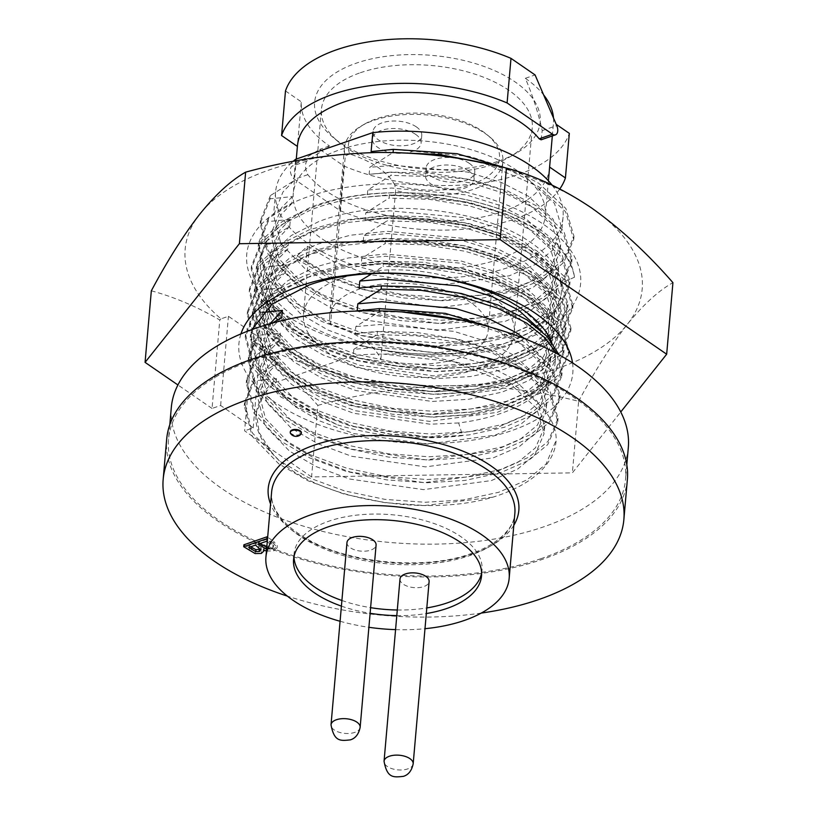 <?xml version="1.0" encoding="UTF-8"?>
<svg xmlns="http://www.w3.org/2000/svg" width="818" height="818" viewBox="0 0 818 818"><rect width="100%" height="100%" fill="white"/><g stroke="black" fill="none" stroke-linecap="round" stroke-linejoin="round"><path stroke-width="0.61" stroke-dasharray="4.09 3.07" d="M458.653 422.947L430.196 424.205L353.816 413.305L319.224 400.493L291.658 384.501L266.259 358.131L258.774 328.959L268.529 304.909L286.678 288.202L313.836 274.429L347.609 265.216L384.266 261.239L460.984 268.345L495.749 279.163L523.469 293.355L549.082 317.19L556.823 343.58L547.262 365.37L529.266 380.278L502.283 392.057L468.683 399.286L432.19 401.464L355.81 390.554L321.208 377.752L293.652 361.76L268.253 335.39L260.758 306.218L270.513 282.169L288.672 265.461L315.83 251.688L349.603 242.465L386.26 238.488L462.968 245.604L497.743 256.412L525.463 270.615L551.076 294.449L558.806 320.84L549.256 342.619L531.26 357.538L504.266 369.317L470.677 376.536L434.174 378.724L357.793 367.814L323.202 355.012L295.635 339.02L270.247 312.65L262.752 283.478L272.506 259.429L290.656 242.721L317.824 228.948L351.587 219.725L388.243 215.748L464.961 222.864L499.726 233.672L527.446 247.874L553.06 271.699L560.8 298.1L551.24 319.879L533.244 334.797L506.26 346.566C461.781 359.613 413.1 359.153 360.206 345.196C306.341 330.298 273.652 307.824 262.128 277.772C254.367 247.793 271.883 224.101 314.674 206.698C371.075 184.316 462.487 189.623 519.481 217.322A161.862 81.422 5 0 1 574.492 277.22C571.537 260.052 559.553 244.613 538.51 230.901C485.606 195.205 376.771 183.447 310.983 209.868L281.504 224.735L261.801 242.793L251.218 268.805L259.367 300.359L286.944 328.877L316.873 346.157L354.439 359.981L396.065 368.683L437.374 371.648L476.996 369.204L513.479 361.28L542.784 348.407L562.324 332.139L572.712 308.396L564.328 279.623L536.526 253.641L506.434 238.15L468.704 226.33L426.894 219.623L385.431 218.447L345.646 222.69L308.989 232.609L279.511 247.476L259.817 265.533L249.234 291.556L257.373 323.1L284.95 351.617L314.879 368.898L352.446 382.722L394.071 391.423L435.38 394.399L475.013 391.955L511.495 384.02L540.79 371.147L560.34 354.889L570.719 331.137L562.334 302.363L534.532 276.382L504.45 260.891L466.71 249.071L424.91 242.363L383.448 241.187L343.662 245.431L307.006 255.359L277.527 270.216L257.823 288.284L247.24 314.296L255.39 345.84L282.967 374.358L312.895 391.648L350.462 405.462L392.088 414.164L433.397 417.139L473.019 414.695L509.502 406.761L538.806 393.898L558.346 377.63L568.735 353.877L560.34 325.114L532.549 299.132L502.456 283.641L464.716 271.821L422.916 265.114L381.454 263.938L341.668 268.171L305.012 278.1L275.533 292.967L255.84 311.024L245.257 337.036L253.396 368.591L280.973 397.098L338.253 425.094A161.862 81.422 -175 0 0 462.548 435.616L458.653 422.947A149.091 75 -175 0 0 500.401 413.591A149.091 75 -175 0 0 555.197 362.088A149.091 75 -175 0 0 551.629 341.842M519.481 217.322C460.575 189.347 370.564 184.111 311.229 207.026L281.75 221.893L262.057 239.95L251.474 265.962L259.613 297.517L287.19 326.034L317.118 343.315L354.685 357.139L396.311 365.84L437.62 368.806L477.252 366.362L513.724 358.437L543.029 345.564L562.58 329.296L572.958 305.554L564.573 276.781L536.772 250.799L506.69 235.308L468.949 223.488L427.149 216.78L385.687 215.604L345.891 219.848L309.245 229.766L279.766 244.633L260.063 262.701L249.48 288.713L257.629 320.257L285.206 348.775L315.135 366.065L352.691 379.879L394.327 388.581L435.626 391.556L475.258 389.112L511.741 381.178L541.046 368.304L560.586 352.047L570.974 328.294L562.58 299.521L534.788 273.549L504.696 258.059L466.955 246.228L425.156 239.521L383.693 238.345L343.908 242.588L307.251 252.517L277.772 267.374L258.069 285.441L247.486 311.454L255.635 342.998L283.212 371.515L313.141 388.806L350.707 402.62L392.333 411.321L433.642 414.297L473.274 411.853L509.747 403.918L539.052 391.055L558.592 374.787L568.98 351.034L560.596 322.272L532.794 296.29L502.712 280.799L464.972 268.979L423.162 262.271L381.699 261.095L341.914 265.329L305.257 275.257L275.789 290.124L256.085 308.181L245.502 334.194L253.641 365.748L281.218 394.266L311.157 411.546L348.713 425.36L390.35 434.072L431.648 437.037L462.548 435.616M572.528 362.906A167.588 84.305 5 0 1 511.219 430.789A167.588 84.305 5 0 1 322.057 425.963A167.588 84.305 5 0 1 240.942 333.897M574.492 277.22L561.23 283.151A149.091 75 5 0 1 561.393 291.29A149.091 75 5 0 1 506.587 342.793A149.091 75 5 0 1 360.206 345.196M519.021 341.597A167.588 84.305 -175 0 0 543.397 224.265A167.588 84.305 -175 0 0 308.325 196.596A167.588 84.305 -175 0 0 283.948 313.928A167.588 84.305 -175 0 0 519.021 341.597M377.579 152.485A229.377 115.379 -175 0 0 269.48 169.868A229.377 115.379 -175 0 0 200.021 213.846A229.377 115.379 -175 0 0 220.983 318.867L228.437 316.29L260.993 338.693L253.539 341.27A229.377 115.379 -175 0 0 449.767 385.707A229.377 115.379 -175 0 0 627.324 324.347A229.377 115.379 -175 0 0 591.22 207.731A229.377 115.379 -175 0 0 377.579 152.485M561.23 283.151C558.51 267.404 547.457 253.232 528.08 240.656C479.338 207.925 379.061 197.25 318.447 221.739L291.29 235.502L273.14 252.21L263.386 276.269L270.87 305.431L296.269 331.801L323.836 347.793L358.427 360.605L434.808 371.505L471.311 369.327L504.9 362.098L531.884 350.329L549.88 335.411L559.44 313.621L551.71 287.23L526.086 263.406L498.366 249.204L463.601 238.396L386.883 231.279L350.237 235.257L316.464 244.48L289.296 258.253L271.147 274.96L261.392 299.01L268.887 328.182L294.276 354.542L321.842 370.544L356.433 383.345L432.814 394.245L469.317 392.067L502.917 384.838L529.9 373.069L547.896 358.151L557.457 336.372L549.716 309.981L524.103 286.147L496.383 271.944L461.608 261.136L384.9 254.02L348.243 257.997L314.47 267.22L287.312 280.993L269.163 297.701L259.398 321.75L266.893 350.922L292.292 377.292L319.848 393.284L354.45 406.086L430.83 416.996L467.323 414.818L500.923 407.589L527.907 395.81L545.903 380.902L555.463 359.112L547.723 332.721L522.109 308.887L512.774 303.325M311.566 476.935L244.602 430.851L252.343 342.384C275.073 360.534 296.903 381.536 317.824 405.391L311.566 476.935L572.365 472.865L620.76 411.975M151.33 290.809C174.132 296.965 196.944 306.689 219.776 319.981L212.036 408.448L220.635 405.483L253.191 427.886L244.602 430.851M212.036 408.448L177.915 384.961M317.824 405.391C361.392 393.427 405.37 386.863 449.767 385.707C494.184 385.493 537.14 390.697 578.623 401.311L572.365 472.865M578.623 401.311C595.013 370.646 611.24 344.991 627.324 324.347C643.357 304.593 658.562 290.697 672.928 282.66M220.983 318.867L219.776 319.981M252.343 342.384L253.539 341.27M220.635 405.483L228.437 316.29M253.191 427.886L260.993 338.693M251.954 329.572L250.431 356.229L265.666 382.814L296.014 406.505L338.253 425.094M346.975 542.518A14.612 7.352 -175 0 0 354.981 549.952A14.612 7.352 -175 0 0 370.718 550.115A14.612 7.352 -175 0 0 376.086 545.064M400.002 579.011A14.612 7.352 -175 0 0 408.008 586.434A14.612 7.352 -175 0 0 423.744 586.598A14.612 7.352 -175 0 0 429.113 581.557M628.316 447.487A229.377 115.379 5 0 1 544.001 526.731A229.377 115.379 5 0 1 296.975 524.144A229.377 115.379 5 0 1 171.31 407.507M541.219 558.582A229.377 115.379 5 0 1 294.183 555.995A229.377 115.379 5 0 1 168.528 439.358A229.377 115.379 5 0 1 252.834 360.124A229.377 115.379 5 0 1 499.87 362.711A229.377 115.379 5 0 1 625.535 479.348A229.377 115.379 5 0 1 541.219 558.582M627.375 479.501A231.228 116.309 5 0 1 542.385 559.379A231.228 116.309 5 0 1 293.355 556.782A231.228 116.309 5 0 1 166.678 439.205M481.27 613.081A231.228 116.309 5 0 1 287.374 596.117M481.618 573.05A94.336 47.454 -175 0 0 482.027 570.258A94.336 47.454 -175 0 0 430.34 522.283A94.336 47.454 -175 0 0 328.744 521.23A94.336 47.454 -175 0 0 294.061 553.817A94.336 47.454 -175 0 0 293.979 556.639M340.084 621.271A122.087 61.411 -175 0 0 368.898 627.294M395.575 629.635A122.087 61.411 -175 0 0 424.992 628.694M290.594 433.55A5.552 2.791 -175 0 0 299.276 435.309A5.552 2.791 -175 0 0 300.779 434.44M290.318 432.108A5.552 2.791 -175 0 0 293.642 434.695A5.552 2.791 -175 0 0 299.327 434.675A5.552 2.791 -175 0 0 301.3 433.07M549.553 167.772A126.524 63.651 5 0 1 503.039 211.484A126.524 63.651 5 0 1 307.824 174.674C305.145 169.387 304.777 164.868 306.709 161.115L329.46 146.003A126.524 63.651 5 0 1 301.3 101.831L297.404 146.422A126.524 63.651 5 0 1 297.455 145.716M498.857 259.265A126.524 63.651 5 0 1 362.589 257.834A126.524 63.651 5 0 1 293.273 193.498A126.524 63.651 5 0 1 339.787 149.796A126.524 63.651 5 0 1 476.056 151.218A126.524 63.651 5 0 1 545.371 215.553A126.524 63.651 5 0 1 498.857 259.265M559.819 188.917A144.285 72.577 5 0 1 514.205 219.163A144.285 72.577 5 0 1 339.91 210.533L294.5 179.285A7.403 4.243 -109.1 0 1 290.543 172.393A7.403 4.243 -109.1 0 1 292.159 166.146L319.726 149.367L343.816 165.942A144.285 72.577 5 0 0 518.101 174.571A144.285 72.577 5 0 0 569.328 133.365M498.571 161.126A113.211 56.943 -175 0 0 516.219 153.191A113.211 56.943 -175 0 0 506.546 76.595A113.211 56.943 -175 0 0 356.239 63.18A113.211 56.943 -175 0 0 332.803 137.148A113.211 56.943 -175 0 0 498.571 161.126M360.329 72.751A105.808 53.221 5 0 1 474.287 73.947A105.808 53.221 5 0 1 532.252 127.741A105.808 53.221 5 0 1 509.859 156.882A105.808 53.221 5 0 1 493.356 164.295A105.808 53.221 5 0 1 338.437 141.882A105.808 53.221 5 0 1 321.443 109.305A105.808 53.221 5 0 1 360.329 72.751M342.384 277.885A105.808 53.221 5 0 1 456.342 279.081A105.808 53.221 5 0 1 514.307 332.885A105.808 53.221 5 0 1 475.411 369.429A105.808 53.221 5 0 1 361.464 368.243A105.808 53.221 5 0 1 303.488 314.439A105.808 53.221 5 0 1 342.384 277.885M380.861 359.368L395.636 190.543A79.54 40.01 -175 0 0 473.673 189.244A79.54 40.01 -175 0 0 502.906 161.77A79.54 40.01 -175 0 0 490.135 137.271A79.54 40.01 -175 0 0 373.673 120.43A79.54 40.01 -175 0 0 361.259 126.003A79.54 40.01 -175 0 0 344.429 147.905A79.54 40.01 -175 0 0 345.298 155.901L330.533 324.726A88.794 44.663 5 0 1 380.861 359.368A79.54 40.01 5 0 0 458.898 358.069A79.54 40.01 5 0 0 488.141 330.595A79.54 40.01 5 0 0 444.563 290.145A79.54 40.01 5 0 0 358.897 289.245A79.54 40.01 5 0 0 329.664 316.73A79.54 40.01 5 0 0 330.533 324.726M394.838 185.062A88.794 44.663 5 0 0 349.664 153.978A75.839 38.149 5 0 1 364.45 124.152A75.839 38.149 5 0 1 376.27 118.845A75.839 38.149 5 0 1 487.324 134.909A75.839 38.149 5 0 1 471.628 184.459A75.839 38.149 5 0 1 394.838 185.062L395.636 190.543M468.704 170.89A24.417 12.28 -175 0 0 442.17 165.226A24.417 12.28 -175 0 0 425.483 175.297A24.417 12.28 -175 0 0 430.902 183.948A24.417 12.28 -175 0 0 457.436 189.612A24.417 12.28 -175 0 0 474.123 179.551A24.417 12.28 -175 0 0 468.704 170.89M469.358 163.365A24.417 12.28 -175 0 0 442.824 157.7A24.417 12.28 -175 0 0 426.137 167.772A24.417 12.28 -175 0 0 431.556 176.432A24.417 12.28 -175 0 0 458.1 182.087A24.417 12.28 -175 0 0 474.788 172.025A24.417 12.28 -175 0 0 469.358 163.365M415.677 134.397A24.417 12.28 -175 0 0 389.143 128.733A24.417 12.28 -175 0 0 372.456 138.804A24.417 12.28 -175 0 0 377.875 147.465A24.417 12.28 -175 0 0 404.419 153.13A24.417 12.28 -175 0 0 421.106 143.058A24.417 12.28 -175 0 0 415.677 134.397M416.342 126.872A24.417 12.28 -175 0 0 389.797 121.217A24.417 12.28 -175 0 0 373.11 131.279A24.417 12.28 -175 0 0 378.54 139.939A24.417 12.28 -175 0 0 405.074 145.604A24.417 12.28 -175 0 0 421.761 135.532A24.417 12.28 -175 0 0 416.342 126.872M349.664 153.978L345.298 155.901M329.46 146.003L319.726 149.367M285.482 90.941L301.3 101.831M541.107 139.806L542.201 130.624C538.356 113.058 532.733 95.614 525.34 78.303L535.084 74.939M525.34 78.303A126.524 63.651 5 0 1 543.602 94.868M553.479 117.956A126.524 63.651 5 0 1 553.5 122.475L556.209 124.346M339.91 210.533L343.816 165.942M552.324 135.921L553.5 122.475M552.038 185.072A144.285 72.577 5 0 1 563.06 217.107A144.285 72.577 5 0 1 412.998 276.832A144.285 72.577 5 0 1 275.584 191.954A144.285 72.577 5 0 1 293.059 161.402M276.126 382.251L276.443 378.611L265.686 389.685L256.249 412.998L259.286 432.804L271.494 452.047C306.351 496.526 419.982 518.949 492.814 497.191A156.862 78.906 -175 0 0 556.087 441.168A156.862 78.906 -175 0 0 556.158 440.196C557.457 395.656 471.362 351.382 383.611 354.122A144.285 72.577 5 0 0 353.274 355.595L276.126 382.251A144.285 72.577 5 0 0 256.075 414.92A144.285 72.577 5 0 0 271.494 452.047M272.23 323.141L258.478 332.067L258.191 335.319L280.421 333.11L279.807 340.104L256.484 354.818L256.198 358.069L278.427 355.861L267.68 366.934L258.243 390.247L265.482 418.519L290.053 444.082L316.73 459.593L350.206 472.017L424.113 482.63L491.945 473.591L518.06 462.221L535.473 447.824L544.716 426.761L537.221 401.27L512.426 378.264L485.606 364.552L451.955 354.122L377.711 347.302L353.816 349.327L353.274 355.595M353.816 349.327L377.139 334.623L377.425 331.372L355.196 333.58L355.81 326.576L379.133 311.873L379.215 310.922M372.047 273.601L383.121 266.361L383.397 263.12L361.167 265.318L361.781 258.324L385.104 243.611L385.39 240.359L363.161 242.568L363.775 235.574L387.098 220.86L387.384 217.608L365.145 219.817L365.758 212.813L389.092 198.109L389.368 194.858L367.139 197.066L367.752 190.062L391.076 175.359L391.362 172.107L369.133 174.316L369.746 167.312L393.08 152.516M262.997 312.415L260.185 312.568L260.461 309.316L283.795 294.603L284.398 287.609L262.169 289.807L262.455 286.566L285.779 271.852L286.392 264.848L264.163 267.057L264.449 263.815L287.772 249.101L288.386 242.097L266.157 244.306L266.433 241.054L289.766 226.351L290.38 219.347L268.14 221.555L268.427 218.304L291.75 203.6L292.363 196.596L270.134 198.805L270.421 195.553L293.744 180.839L295.482 160.952M276.443 378.611L254.214 380.82L254.49 377.568L277.823 362.865L278.427 355.861M307.353 246.31L305.983 262.067L296.791 259.173L297.077 255.932L307.353 246.31L334.03 261.821L367.507 274.245L441.413 284.858L509.246 275.819L535.361 264.449L552.774 250.052L562.017 229.009L554.532 203.508L529.737 180.492L502.906 166.78L469.256 156.35L395.012 149.53L371.116 151.565M305.983 262.067L332.65 277.568L366.127 290.001L440.043 300.615L507.866 291.566L533.98 280.206L551.393 265.809L560.637 244.756L553.152 219.265L528.356 196.238L501.526 182.526L467.876 172.097L393.632 165.277L369.746 167.312M293.744 180.839L282.997 191.923L273.549 215.226L280.799 243.508L305.37 269.061L332.036 284.572L365.513 296.995L439.43 307.609L507.252 298.57L533.367 287.21L550.78 272.803L560.023 251.739L552.528 226.249L527.743 203.242L500.913 189.531L467.262 179.101L393.018 172.281L369.133 174.316M270.421 195.553L260.472 220.39L268.365 251.003L295.083 278.682L324.092 295.462L360.493 308.887L400.83 317.353L440.861 320.257L479.266 317.916L514.614 310.267L543.009 297.824L561.946 282.087L572.007 259.091L563.878 231.259L536.935 206.126L507.958 191.218L471.638 179.817L431.372 173.314L391.362 172.107M270.134 198.805L260.185 223.631L268.079 254.255L294.797 281.934L323.805 298.713L360.206 312.128L400.544 320.595L440.575 323.509L478.98 321.167L514.328 313.509L542.733 301.075L561.669 285.339L571.731 262.343L563.592 234.51L536.649 209.377L507.671 194.469L471.352 183.068L431.086 176.565L391.076 175.359M292.363 196.596L281.617 207.67L272.169 230.983L279.419 259.255L303.989 284.817L330.656 300.329L364.133 312.752L438.049 323.366L505.882 314.327L531.986 302.957L549.399 288.56L558.653 267.496L551.148 242.005L526.363 218.999L499.532 205.287L465.882 194.858L391.638 188.028L367.752 190.062M291.75 203.6L281.003 214.674L271.556 237.987L278.805 266.259L303.376 291.821L330.053 307.323L363.519 319.746L437.436 330.36L505.268 321.321L531.373 309.961L548.786 295.554L558.04 274.49L550.545 249.009L525.749 225.993L498.929 212.281L465.278 201.852L391.035 195.032L367.139 197.066M268.427 218.304L258.478 243.14L266.371 273.754L293.089 301.433L322.098 318.212L358.499 331.638L398.836 340.104L438.867 343.008L477.272 340.666L512.62 333.018L541.025 320.574L559.962 304.838L570.023 281.842L561.884 254.009L534.941 228.887L505.964 213.968L469.644 202.578L429.378 196.064L389.368 194.858M268.14 221.555L258.202 246.382L266.085 277.005L292.813 304.685L321.811 321.464L358.212 334.889L398.56 343.356L438.581 346.259L476.986 343.918L512.344 336.259L540.739 323.826L559.676 308.089L569.737 285.093L561.598 257.261L534.655 232.128L505.688 217.22L469.358 205.819L429.092 199.316L389.092 198.109M290.38 219.347L279.623 230.42L270.185 253.733L277.425 282.005L301.995 307.568L328.672 323.079L362.149 335.503L436.055 346.116L503.888 337.077L530.003 325.707L547.416 311.31L556.659 290.247L549.164 264.756L524.379 241.75L497.548 228.038L463.898 217.608L389.654 210.788L365.758 212.813M289.766 226.351L279.01 237.424L269.572 260.738L276.811 289.01L301.382 314.572L328.059 330.073L361.536 342.507L435.442 353.12L503.274 344.071L529.389 332.711L546.802 318.304L556.046 297.241L548.551 271.76L523.765 248.744L496.935 235.032L463.285 224.602L389.041 217.782L365.145 219.817M266.433 241.054L256.494 265.891L264.378 296.505L291.106 324.184L320.104 340.963L356.505 354.388L396.853 362.855L436.873 365.758L475.278 363.427L510.636 355.769L539.031 343.325L557.968 327.589L568.029 304.593L559.89 276.76L532.947 251.637L503.98 236.729L467.651 225.328L427.385 218.815L387.384 217.608M266.157 244.306L256.208 269.142L264.091 299.756L290.819 327.435L319.818 344.214L356.229 357.64L396.566 366.106L436.597 369.01L475.002 366.668L510.35 359.02L538.745 346.576L557.682 330.84L567.743 307.844L559.604 280.012L532.671 254.879L503.694 239.971L467.375 228.57L427.108 222.067L387.098 220.86M288.386 242.097L277.639 253.181L268.192 276.484L275.441 304.766L300.012 330.319L326.679 345.83L360.155 358.253L434.072 368.867L501.894 359.828L528.009 348.468L545.422 334.061L554.665 312.997L547.17 287.507L522.385 264.5L495.555 250.789L461.904 240.359L387.66 233.539L363.775 235.574M287.772 249.101L277.026 260.175L267.578 283.488L274.828 311.76L299.398 337.323L326.065 352.824L359.542 365.257L433.458 375.871L501.281 366.822L527.395 355.462L544.808 341.065L554.052 320.002L546.557 294.511L521.772 271.494L494.941 257.782L461.291 247.353L387.047 240.533L363.161 242.568M264.449 263.815L254.5 288.642L262.384 319.265L289.112 346.934L318.12 363.724L354.521 377.139L394.859 385.605L434.89 388.519L473.295 386.178L508.643 378.519L537.037 366.075L555.974 350.339L566.036 327.353L557.907 299.521L530.964 274.388L501.986 259.48L465.667 248.079L425.401 241.566L385.39 240.359M264.163 267.057L254.214 291.893L262.108 322.507L288.826 350.186L317.834 366.965L354.235 380.39L394.573 388.857L434.603 391.761L473.009 389.419L508.356 381.771L536.751 369.327L555.698 353.591L565.759 330.595L557.62 302.762L530.678 277.629L501.7 262.721L465.381 251.331L425.115 244.817L385.104 243.611M286.392 264.848L275.646 275.932L266.198 299.235L273.447 327.517L298.018 353.079L324.685 368.581L358.161 381.004L432.078 391.618L499.9 382.579L526.015 371.219L543.428 356.812L552.682 335.748L545.177 310.267L520.391 287.251L493.561 273.539L459.91 263.11L385.667 256.29L361.781 258.324M285.779 271.852L275.032 282.926L265.584 306.239L272.834 334.511L297.404 360.073L324.081 375.585L357.548 388.008L431.464 398.622L499.297 389.583L525.401 378.213L542.815 363.816L552.068 342.752L544.573 317.261L519.778 294.255L492.957 280.543L459.307 270.114L385.053 263.284L361.167 265.318M262.455 286.566L252.506 311.392L260.4 342.016L287.118 369.695L316.126 386.474L352.527 399.89L392.865 408.356L432.896 411.27L471.301 408.928L506.649 401.27L535.054 388.836L553.99 373.1L564.052 350.104L555.913 322.272L528.97 297.139L499.992 282.23L463.673 270.83L423.407 264.326L383.397 263.12M262.169 289.807L252.23 314.644L260.114 345.257L286.842 372.936L315.84 389.716L352.241 403.141L392.589 411.607L432.61 414.511L471.015 412.18L506.373 404.521L534.767 392.078L553.704 376.341L563.766 353.345L555.626 325.513L528.684 300.39L499.716 285.482L463.387 274.081L423.121 267.568L383.121 266.361M284.398 287.609L273.652 298.682L264.214 321.995L271.453 350.268L296.024 375.83L322.701 391.331L356.178 403.755L430.084 414.378L497.917 405.329L524.031 393.969L541.444 379.562L550.688 358.499L542.222 331.627M283.795 294.603L273.038 305.676L263.601 328.989L270.84 357.261L295.41 382.824L322.087 398.335L355.564 410.759L429.47 421.372L497.303 412.333L523.418 400.963L540.831 386.566L550.074 365.503L542.579 340.012L517.794 317.006L490.964 303.294L457.313 292.864L383.069 286.044L359.174 288.069M260.461 309.316L250.523 334.153L258.406 364.767L285.134 392.446L314.132 409.225L350.533 422.65L390.881 431.117L430.902 434.021L469.307 431.679L504.665 424.021L533.06 411.587L551.997 395.851L562.058 372.855L559.226 354.92M260.185 312.568L250.236 337.394L258.12 368.018L284.848 395.687L313.846 412.476L350.247 425.892L390.595 434.358L430.626 437.272L469.031 434.931L504.379 427.272L532.774 414.828L551.71 399.092L561.772 376.106L556.833 353.601M269.981 323.775L262.22 344.746L269.47 373.018L294.04 398.581L320.707 414.082L354.184 426.515L428.1 437.129L495.923 428.08L522.037 416.72L539.451 402.323L548.694 381.26L543.418 359.327L524.829 338.754M281.801 317.353L271.055 328.437L261.607 351.74L268.856 380.022L293.427 405.575L320.094 421.086L353.57 433.509L427.487 444.123L495.309 435.084L521.424 423.724L538.837 409.317L548.08 388.253L540.586 362.763L515.8 339.756L488.97 326.045L455.319 315.615L381.076 308.795L357.19 310.83M258.478 332.067L248.529 356.904L256.412 387.517L283.14 415.196L312.149 431.976L348.55 445.401L388.887 453.867L428.918 456.771L467.323 454.43L502.671 446.781L531.066 434.338L550.003 418.601L560.064 395.605L551.925 367.773L524.992 342.64L504.788 331.546M258.191 335.319L248.243 360.145L256.136 390.769L282.854 418.448L311.863 435.227L348.264 448.642L388.601 457.109L428.632 460.023L467.037 457.681L502.385 450.023L530.78 437.589L549.727 421.843L559.788 398.857L551.649 371.024L524.706 345.891L496.874 331.443L462.088 320.227M401.863 311.924L379.133 311.873M280.421 333.11L269.674 344.184L260.226 367.497L267.476 395.769L292.046 421.331L318.713 436.843L352.19 449.266L426.106 459.88L493.929 450.841L520.043 439.471L537.457 425.074L546.71 404.01L539.205 378.519L514.42 355.513L487.589 341.801L453.939 331.372L379.695 324.541L355.81 326.576M279.807 340.104L269.061 351.188L259.613 374.491L266.862 402.773L291.433 428.335L318.1 443.837L351.576 456.26L425.493 466.873L493.326 457.835L519.43 446.475L536.843 432.068L546.097 411.004L538.592 385.523L513.806 362.507L486.986 348.795L453.325 338.366L379.082 331.546L355.196 333.58M256.484 354.818L246.535 379.654L254.429 410.268L281.147 437.947L310.155 454.726L346.556 468.152L386.894 476.618L426.924 479.522L465.33 477.18L500.677 469.532L529.082 457.088L548.019 441.352L558.08 418.356L549.941 390.523L522.999 365.39L494.021 350.482L457.702 339.092L417.436 332.578L377.425 331.372M256.198 358.069L246.249 382.896L254.142 413.519L280.871 441.199L309.869 457.978L346.27 471.403L386.607 479.869L426.638 482.773L465.043 480.432L500.401 472.773L528.796 460.34L547.733 444.603L557.794 421.607L549.655 393.775L522.712 368.642L493.745 353.734L457.415 342.333L417.149 335.83L377.139 334.623M277.823 362.865L267.067 373.938L257.629 397.251L264.868 425.524L289.439 451.086L316.116 466.587L349.593 479.021L423.499 489.634L491.332 480.585L517.446 469.225L534.86 454.818L544.103 433.775L536.608 408.284L511.823 385.258L454.593 361.893L383.611 354.122M254.49 377.568L244.551 402.405L252.435 433.029L279.163 460.698L308.161 477.477L344.562 490.902L384.91 499.369L424.931 502.272L463.336 499.941L498.694 492.283L527.089 479.839L546.025 464.103L556.158 440.196M254.214 380.82L244.265 405.656L252.148 436.27L278.877 463.949L307.875 480.728L344.276 494.154L384.624 502.62L424.654 505.524L492.814 497.191M296.791 259.173L325.789 275.963L362.2 289.378L402.538 297.844L442.569 300.758L480.974 298.417L516.322 290.758L544.716 278.314L563.653 262.578L573.715 239.592L565.586 211.76L538.643 186.627L484.317 163.13M394.767 152.547L393.069 152.598M297.077 255.932L326.075 272.711L362.476 286.136L402.824 294.603L442.855 297.507L481.25 295.165L516.608 287.507L545.003 275.073L563.939 259.337L574.001 236.351L565.872 208.508L538.919 183.375L515.32 170.737M250.697 546.761L248.907 545.524L255.645 543.193L261.187 547.804L260.635 548.919M260.083 543.52L258.284 542.283L266.791 539.348L273.529 545.381L273.355 547.293L273.519 544.972L271.525 547.068L266.371 547.222M255.482 545.105L255.645 543.193M248.733 547.436L248.907 545.524M261.024 549.716L261.187 547.804M267.271 541.7L273.345 546.884L271.361 548.98L271.525 547.068M266.627 541.26L266.791 539.348M258.12 544.195L258.284 542.283M271.361 548.98L266.208 549.134M266.453 551.056L273.846 550.821L277.108 547.692L273.488 543.254L273.652 541.342L267.66 537.221M273.488 543.254L267.496 539.134M273.846 550.821L274.02 548.909L277.271 545.78L277.087 547.988L277.271 545.78L273.652 541.342M243.887 544.798L255.298 551.649L261.494 551.516L263.907 549.256L263.846 548.142L274.02 548.909M255.134 553.561L255.298 551.649M261.331 553.428L261.494 551.516M263.56 550.095L263.723 548.183M263.682 550.054L263.846 548.142M341.413 606.118A94.336 47.454 -175 0 0 370.125 613.285M396.791 615.617A94.336 47.454 -175 0 0 426.311 613.541M341.904 600.494A94.336 47.454 -175 0 0 370.615 607.662M397.292 610.003A94.336 47.454 -175 0 0 426.812 607.927M360.145 727.345A14.612 7.352 5 0 1 354.767 732.386A14.612 7.352 5 0 1 339.03 732.222A14.612 7.352 5 0 1 331.024 724.789M413.172 763.828A14.612 7.352 5 0 1 407.793 768.879A14.612 7.352 5 0 1 392.057 768.715A14.612 7.352 5 0 1 384.051 761.282M271.617 492.037A122.087 61.411 -175 0 0 338.499 554.113A122.087 61.411 -175 0 0 469.982 555.483A122.087 61.411 -175 0 0 514.859 513.315C515.197 524.318 502.058 543.244 471.096 553.592C424.164 570.882 345.871 563.254 304.449 537.416C295.533 532.089 288.376 526.393 282.977 520.35C274.439 510.473 270.656 501.035 271.617 492.037M513.816 525.299A125.788 63.272 5 0 1 472.589 553.898A125.788 63.272 5 0 1 270.564 504.021M306.709 161.115L292.159 166.146M542.201 130.624L556.751 125.604M307.824 174.674L294.5 179.285M258.672 547.303L258.836 545.391M269.92 543.53L270.083 541.618M249.204 550.483L249.367 548.571M572.958 305.554L572.712 308.396M570.974 328.294L570.719 331.137M568.98 351.034L568.735 353.877M251.474 265.962L251.218 268.805M249.48 288.713L249.234 291.556M247.486 311.454L247.24 314.296M245.502 334.194L245.257 337.036M561.393 291.29L560.8 298.1M559.44 313.621L558.806 320.84M557.457 336.372L556.823 343.58M555.463 359.112L555.197 362.088M263.386 276.269L262.752 283.478M261.392 299.01L260.758 306.218M259.398 321.75L258.774 328.969M169.807 424.736L168.528 439.358M482.027 570.258L481.536 575.872M296.29 159.06L293.273 193.498M509.859 156.882L516.219 153.191M514.307 332.885L532.252 127.741M502.906 161.77L488.141 330.595M487.324 134.909L490.135 137.271M426.137 167.772L425.483 175.297M373.11 131.279L372.456 138.804M421.761 135.532L421.106 143.058M474.788 172.025L474.123 179.551M364.45 124.152L361.259 126.003M344.429 147.905L329.664 316.73M303.488 314.439L321.443 109.305M338.437 141.882L332.803 137.148M548.408 180.809L545.371 215.553M275.584 191.954L273.549 215.236M563.06 217.107L562.017 229.009M560.637 244.756L560.023 251.76M260.472 220.39L260.185 223.631M572.007 259.101L571.731 262.353M272.169 230.983L271.556 237.987M558.653 267.506L558.04 274.511M258.478 243.14L258.202 246.392M570.023 281.862L569.737 285.104M270.185 253.733L269.572 260.738M556.659 290.257L556.046 297.261M256.494 265.891L256.208 269.142M568.029 304.613L567.743 307.854M268.192 276.494L267.578 283.488M554.665 313.018L554.052 320.012M254.5 288.642L254.214 291.893M566.036 327.364L565.759 330.615M266.198 299.245L265.584 306.239M552.682 335.769L552.068 342.762M252.506 311.392L252.23 314.644M564.052 350.114L563.766 353.366M264.214 321.995L263.601 328.989M550.688 358.519L550.074 365.513M250.523 334.153L250.236 337.394M562.058 372.865L561.772 376.116M262.22 344.746L261.607 351.75M548.694 381.27L548.08 388.274M248.529 356.904L248.243 360.145M560.064 395.615L559.778 398.867M260.226 367.497L259.613 374.501M546.7 404.02L546.097 411.025M246.535 379.654L246.249 382.906M558.08 418.376L557.794 421.618M258.232 390.247L257.629 397.251M544.716 426.771L544.103 433.775M244.551 402.405L244.265 405.656M256.249 412.998L256.075 414.92M574.001 236.351L573.715 239.602M261.044 550.013L261.208 548.101M263.836 550.125L263.907 549.256M294.061 553.817L293.57 559.43M626.813 464.716L625.535 479.348"/><path stroke-width="1.23" d="M551.629 341.842A149.091 75 -175 0 0 512.774 303.325C461.833 272.241 368.1 263.846 309.327 284.94L272.149 304.081L251.954 329.572M240.942 333.897A167.588 84.305 5 0 1 300.523 285.789A167.588 84.305 5 0 1 472.078 284.981A167.588 84.305 5 0 1 572.528 362.906M666.67 354.214L672.928 282.66C646.966 252.885 619.727 227.905 591.22 207.731C562.989 188.774 534.727 175.553 506.434 168.089C464.849 157.455 421.894 152.25 377.579 152.485C333.079 153.651 289.091 160.216 245.635 172.158L239.377 243.713L500.176 239.633L666.67 354.214L620.76 411.975M177.915 384.961L145.072 362.364L239.377 243.713M245.635 172.158C231.228 180.236 216.024 194.132 200.021 213.846C183.907 234.551 167.68 260.206 151.33 290.809L145.072 362.364M506.434 168.089L500.176 239.633M352.343 537.467A14.612 7.352 -175 0 0 346.975 542.518L331.024 724.789A14.612 7.352 5 0 1 336.402 719.748A14.612 7.352 5 0 1 352.139 719.912A14.612 7.352 5 0 1 360.145 727.345L376.086 545.064A14.612 7.352 -175 0 0 368.08 537.63A14.612 7.352 -175 0 0 352.343 537.467M405.37 573.96A14.612 7.352 -175 0 0 400.002 579.011L384.051 761.282A14.612 7.352 5 0 1 389.419 756.231A14.612 7.352 5 0 1 405.166 756.394A14.612 7.352 5 0 1 413.172 763.828L429.113 581.557A14.612 7.352 -175 0 0 421.106 574.124A14.612 7.352 -175 0 0 405.37 573.96M169.807 424.736L171.31 407.507A229.377 115.379 5 0 1 255.625 328.274A229.377 115.379 5 0 1 502.661 330.85A229.377 115.379 5 0 1 628.316 447.487L626.813 464.716M287.374 596.117A231.228 116.309 5 0 1 163.171 479.338L166.678 439.205A231.228 116.309 5 0 1 251.678 359.327A231.228 116.309 5 0 1 500.698 361.924A231.228 116.309 5 0 1 627.375 479.501L623.858 519.645A231.228 116.309 5 0 1 538.868 599.512A231.228 116.309 5 0 1 481.27 613.081M163.171 479.338A231.228 116.309 5 0 1 248.161 399.46A231.228 116.309 5 0 1 497.191 402.067A231.228 116.309 5 0 1 623.858 519.645M426.311 613.541A94.336 47.454 -175 0 0 446.853 608.469A94.336 47.454 -175 0 0 481.536 575.872A94.336 47.454 -175 0 0 429.849 527.907A94.336 47.454 -175 0 0 328.253 526.843A94.336 47.454 -175 0 0 293.57 559.43A94.336 47.454 -175 0 0 341.413 606.118M426.812 607.927A94.336 47.454 -175 0 0 447.344 602.846A94.336 47.454 -175 0 0 481.618 573.05M424.992 628.694A122.087 61.411 -175 0 0 464.297 620.463A122.087 61.411 -175 0 0 509.174 578.295A122.087 61.411 -175 0 0 442.293 516.209A122.087 61.411 -175 0 0 310.809 514.839A122.087 61.411 -175 0 0 265.932 557.017A122.087 61.411 -175 0 0 340.084 621.271M368.898 627.294A122.087 61.411 -175 0 0 395.575 629.635M292.292 430.503A5.552 2.791 -175 0 0 290.257 432.425A5.552 2.791 -175 0 0 290.594 433.55A6.687 6.687 0 0 0 300.779 434.44A5.552 2.791 -175 0 0 301.31 433.387A5.552 2.791 -175 0 0 298.273 430.565A5.552 2.791 -175 0 0 292.292 430.503M301.3 433.07A5.552 2.791 -175 0 0 301.372 432.753A5.552 2.791 -175 0 0 298.325 429.931A5.552 2.791 -175 0 0 292.353 429.869A5.552 2.791 -175 0 0 290.308 431.792A5.552 2.791 -175 0 0 290.318 432.108M296.29 159.06L297.455 145.716A126.524 63.651 5 0 1 343.969 102.015A126.524 63.651 5 0 1 539.185 138.815L541.107 139.806L555.483 134.837A7.403 4.243 70.9 0 0 556.751 125.604L535.084 74.939L510.994 58.364A144.285 72.577 5 0 0 285.482 90.941L281.586 135.532A144.285 72.577 5 0 1 507.099 102.956L510.994 58.364M556.209 124.346L569.328 133.365L565.422 177.966A144.285 72.577 5 0 1 559.819 188.917M543.602 94.868A126.524 63.651 5 0 1 553.479 117.956M565.422 177.966L549.604 167.077A126.524 63.651 5 0 1 549.553 167.772L548.408 180.809M549.604 167.077L552.324 135.921M297.394 146.412L281.586 135.532M507.099 102.956L552.508 134.213A7.403 4.243 70.9 0 0 555.483 134.837M552.038 185.072A144.285 72.577 5 0 0 372.783 132.618L295.625 159.285A144.285 72.577 5 0 0 293.059 161.402M379.215 310.922L379.419 308.621L357.19 310.83L357.803 303.826L381.127 289.112L381.413 285.871L359.174 288.069L359.787 281.075L372.047 273.601M393.08 152.516L393.356 149.357L371.116 151.565L372.783 132.618M295.482 160.952L295.625 159.285M262.997 312.415L282.414 310.359L269.981 323.775M272.23 323.141L281.801 317.353L282.414 310.359M542.222 331.627L518.408 310.002L491.577 296.29L457.927 285.86L383.683 279.04L359.787 281.075M559.226 354.92L547.027 336.402L526.976 319.889L498.009 304.981L461.679 293.58L421.413 287.077L381.413 285.871M556.833 353.601L544.696 337.527L526.7 323.141L497.722 308.233L461.403 296.832L421.137 290.318L381.127 289.112M524.829 338.754L516.414 332.752L489.583 319.04L455.933 308.611L381.689 301.791L357.803 303.826M504.788 331.546L445.309 313.366L379.419 308.621M462.088 320.227L401.863 311.924M484.317 163.13L439.818 154.51L394.767 152.547M515.32 170.737L457.068 153.712L393.356 149.357M260.635 548.919L255.962 549.737L250.697 546.761M266.78 547.324L260.083 543.52M261.024 549.716L259.112 551.485L255.799 551.649L248.733 547.436L255.482 545.105L261.044 550.013M255.799 551.649L255.962 549.737M259.112 551.485L259.286 549.573M266.607 549.236L258.12 544.195L266.627 541.26L267.271 541.7M262.036 546.894L262.2 544.982M266.208 549.134L266.371 547.222M267.66 537.221L267.046 536.792L243.887 544.798L243.713 546.71L255.134 553.561L261.331 553.428L263.744 551.168L263.682 550.054L266.453 551.056M267.496 539.134L266.883 538.704L267.046 536.792M266.883 538.704L243.713 546.71M370.125 613.285A94.336 47.454 -175 0 0 396.791 615.617M293.979 556.639A94.336 47.454 -175 0 0 341.904 600.494M370.615 607.662A94.336 47.454 -175 0 0 397.292 610.003M509.174 578.295L514.859 513.315A122.087 61.411 -175 0 0 447.978 451.229A122.087 61.411 -175 0 0 316.494 449.859A122.087 61.411 -175 0 0 271.617 492.037L265.932 557.017M270.564 504.021A125.788 63.272 5 0 1 314.449 445.074A125.788 63.272 5 0 1 463.08 451.229A125.788 63.272 5 0 1 513.816 525.299M539.185 138.815L552.508 134.213M251.678 549.461L251.852 547.559M331.024 724.789C334.133 741.834 340.431 740.944 350.37 739.861C355.462 738.327 358.724 734.155 360.145 727.345M384.051 761.282C387.159 778.317 393.448 777.437 403.397 776.354C408.489 774.82 411.74 770.638 413.172 763.828M290.257 432.425L290.308 431.792M263.744 551.168L263.907 549.256M301.31 433.387L301.372 432.753"/></g></svg>
